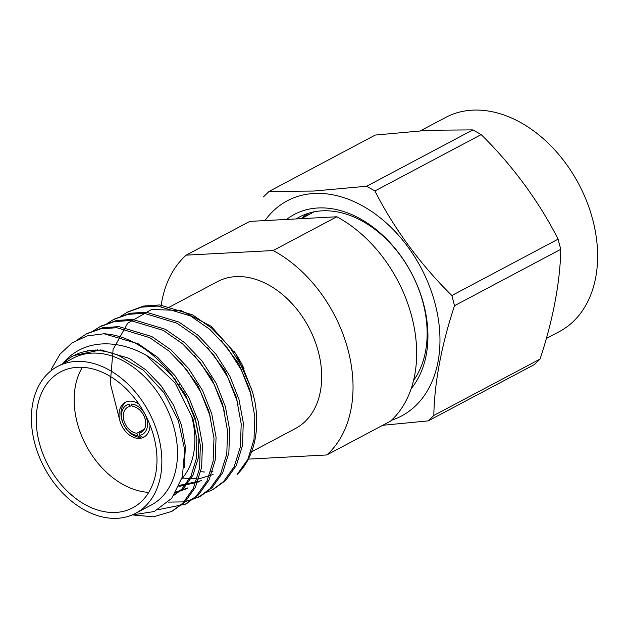 <?xml version="1.0" encoding="UTF-8"?>
<svg xmlns="http://www.w3.org/2000/svg" width="628" height="628" viewBox="0 0 628 628"><rect width="100%" height="100%" fill="white"/><g stroke="black" fill="none" stroke-linecap="round" stroke-linejoin="round"><path stroke-width="0.94" d="M141.559 436.578L140.099 437.371A19.743 14.051 62 0 1 122.696 422.432A19.743 14.051 62 0 1 126.252 401.873M144.699 436.641A19.743 14.051 62 0 1 142.517 437.245L139.769 435.33L139.188 433.124L142.878 431.193M174.623 378.394A19.743 14.051 -118 0 0 174.105 378.346M138.882 404.032A19.743 14.051 -118 0 0 125.262 402.336A19.743 14.051 -118 0 0 119.822 420.548A19.743 14.051 -118 0 0 138.176 438.391A19.743 14.051 -118 0 0 143.765 437.206A19.743 14.051 -118 0 0 149.998 424.975M139.188 433.124A14.303 10.181 -118 0 0 141.214 432.402A14.303 10.181 -118 0 0 144.73 417.793A14.303 10.181 -118 0 0 132.155 406.3L131.574 404.087A16.634 11.846 62 0 1 146.897 419.111A16.634 11.846 62 0 1 139.769 435.33M131.896 405.311L129.839 406.418L129.258 404.212A16.634 11.846 62 0 0 122.138 420.43A16.634 11.846 62 0 0 137.453 435.455L140.099 437.371M137.453 435.455L136.873 433.241L144.448 429.089M175.173 379.092L175.455 380.168M188.62 402.415A14.303 10.181 -118 0 0 188.722 401.135M179.294 384.729A14.303 10.181 -118 0 0 178.336 384.281M129.839 406.418A14.303 10.181 -118 0 0 127.814 407.14A14.303 10.181 -118 0 0 124.305 421.749A14.303 10.181 -118 0 0 136.873 433.241M244.033 368.644A83.155 59.213 -118 0 0 234.095 351.311M128.081 311.818L143.6 306.048L159.755 304.949L192.6 314.856L211.856 328.232L229.456 346.805L243.436 368.895L252.574 392.1L254.772 400.954A98.392 70.053 62 0 1 237.117 474.446L247.84 459.374L253.995 439.537L254.819 416.662L250.494 393.199L241.356 370.002L227.375 347.912L209.783 329.331L190.519 315.955L157.691 306.056L141.543 307.147L127.029 312.359L120.49 316.457M119.571 419.496L110.285 383.378L113.095 349.38L127.641 323.287L151.662 309.455L181.178 310.546L211.094 326.27L235.955 354.114L251.333 388.638M250.815 452.191L295.443 428.516A83.155 59.213 -118 0 0 318.365 351.774A83.155 59.213 -118 0 0 217.492 281.603L168.508 307.594M273.164 250.541L336.796 216.778A123.104 87.653 -118 0 1 411.725 316.434A123.104 87.653 -118 0 1 390.428 421.2L326.796 454.962A123.104 87.653 -118 0 0 348.1 350.196A123.104 87.653 -118 0 0 273.164 250.541L186.139 255.156A123.104 87.653 -118 0 0 161.035 306.346M326.796 454.962L247.95 459.147M336.796 216.778L249.771 221.394L186.139 255.156M62.525 364.028C87.912 331.631 139.777 339.795 173.304 377.295L187.042 399.165L196.046 422.095L200.371 445.55L199.547 468.425L193.393 488.262L182.787 503.224L171.648 511.451L153.483 516.813L133.097 514.999M77.864 339.497L86.201 334.025L100.716 328.813L116.863 327.722L149.684 337.629L168.94 351.005L186.54 369.578L200.513 391.668L209.658 414.873L213.983 438.328L213.159 461.203L207.005 481.04L196.399 496.002L185.268 504.221L158.178 509.677M93.266 330.909L99.789 326.811L114.304 321.599L130.459 320.5L163.296 330.406L182.552 343.783L200.151 362.356L214.132 384.446L223.27 407.65L227.595 431.106L226.771 453.981L220.616 473.818L210.011 488.78L198.841 497.023L184.444 501.874L168.328 502.11M106.878 323.687L113.378 319.605L127.892 314.377L144.055 313.278L176.908 323.185L196.164 336.561L213.763 355.134L227.744 377.224L236.882 400.429L241.207 423.884L240.383 446.759L234.228 466.596L223.623 481.55L212.46 489.793L205.356 492.839M97.646 350.55L97.866 349.804M73.806 355.558L100.716 349.906L129.25 358.415L146.002 369.955L161.31 386L173.493 405.076L181.484 425.125L185.393 446.704L184.239 467.546M169.638 372.498L185.181 394.251L195.096 417.903L198.911 438.171L198.275 457.93L193.024 475.066L183.918 487.98L174.019 495.233M88.462 350.934L88.886 350.479M180.409 362.246L197.757 385.2L208.708 410.681L210.812 419.19M187.913 487.862L176.115 491.928M96.791 350.518L97.269 349.804M194.021 355.024L211.369 377.978L222.32 403.459L224.431 411.968M201.541 480.632L179.412 485.35M207.633 347.802L224.989 370.756L235.932 396.237L238.043 404.746M221.244 340.572L238.601 363.534L249.544 389.015L251.655 397.516M62.918 363.62A85.18 60.649 62 0 1 73.57 355.684A85.18 60.649 62 0 1 119.006 355.699L143.435 370.269L164.089 392.853L178.344 420.627L184.718 449.954L182.34 476.927L171.703 498.342L154.284 511.522L132.186 514.952M146.654 355.738L175.236 383.017L193.024 419.002L196.839 439.27L196.203 459.029L190.951 476.165L181.845 489.079L174.082 495.139M87.253 351.115L87.669 350.691M185.841 488.961L175.652 492.697M95.48 350.495L95.943 349.82M199.461 481.731L178.909 486.496M213.096 474.501L198.668 478.968L182.458 478.096M212.916 471.667L210.631 471.911M204.383 471.989L201.557 471.761M172.653 510.902L184.868 502.117L195.465 487.163L201.627 467.326L202.451 444.451L198.126 420.988L188.981 397.791L175 375.701L157.408 357.12L138.152 343.744L104.028 333.774L87.104 335.909L72.181 342.81L59.982 354.137L51.174 369.452M87.237 333.492L102.78 327.714L118.928 326.615L151.764 336.522L171.02 349.898L188.612 368.479L202.593 390.561L211.738 413.766L216.063 437.229L215.239 460.096L209.077 479.933L198.479 494.895L186.265 503.672M100.849 326.262L116.408 320.492L132.547 319.393L165.376 329.3L184.632 342.676L202.232 361.257L216.205 383.339L225.35 406.544L229.675 429.999L228.851 452.874L222.697 472.711L212.091 487.673L200.936 495.908L192.686 499.323M114.461 319.04L129.972 313.278L146.136 312.171L178.988 322.078L198.244 335.454L215.844 354.027L229.817 376.117L238.962 399.322L243.287 422.777L242.463 445.652L236.309 465.489L225.703 480.451L213.489 489.228M104.028 333.774A98.392 70.053 62 0 1 173.304 377.295M57.65 366.414L73.264 358.133A83.155 59.213 62 0 1 164.544 403.835A83.155 59.213 62 0 1 151.222 505.045L135.601 513.327A83.155 59.213 62 0 1 34.728 443.156A83.155 59.213 62 0 1 57.65 366.414A83.155 59.213 62 0 1 158.523 436.586A83.155 59.213 62 0 1 135.601 513.327M153.891 436.837A76.938 54.785 62 0 1 132.689 507.84A76.938 54.785 62 0 1 48.23 465.552A76.938 54.785 62 0 1 60.563 371.909A76.938 54.785 62 0 1 153.891 436.837M191.783 416.733A76.938 54.785 62 0 1 181.767 478.889M148.757 492.36A76.938 54.785 62 0 1 86.122 445.448A76.938 54.785 62 0 1 82.386 367.278M100.543 350.777A76.938 54.785 62 0 1 102.309 350.024M269.059 191.422L313.686 191.053L366.674 186.241L472.892 129.886L428.272 130.255L375.277 135.067L269.059 191.422L263.454 196.87M472.892 129.886L481.166 134.596L374.947 190.959L366.674 186.241M374.947 190.959C393.678 228.176 420.823 265.04 451.87 295.521L558.088 239.166C539.358 201.949 512.22 165.086 481.166 134.596M558.088 239.166L560.757 249.324L454.539 305.687L451.87 295.521M454.539 305.687C441.602 344.584 434.325 383.268 433.838 415.43L540.056 359.067C552.993 320.17 560.27 281.485 560.757 249.324M540.056 359.067L534.452 364.523L428.233 420.878L433.838 415.43M428.233 420.878L382.735 425.282M411.199 388.567A106.47 75.807 -118 0 0 399.8 254.473A106.47 75.807 -118 0 0 286.627 219.439M546.917 338.194L559.32 331.608A121.235 86.326 -118 0 0 578.749 184.051A121.235 86.326 -118 0 0 445.676 117.42L420.713 130.663M413.546 380.435A101.807 72.487 -118 0 0 402.367 258.241A101.807 72.487 -118 0 0 299.564 216.943A101.807 72.487 -118 0 0 296.133 218.936M301.88 218.356A101.807 72.487 62 0 1 307.312 213.606M306.103 216.111A108.801 77.472 62 0 1 307.712 213.473M264.953 220.593A121.824 86.743 62 0 1 314.236 193.471A121.824 86.743 62 0 1 431.726 292.499A121.824 86.743 62 0 1 391.448 420.265M314.283 211.769L301.299 218.662M185.849 488.953L187.921 487.854M73.57 355.684L74.041 355.432M129.109 311.252L127.029 312.359M115.497 318.474L113.425 319.581M101.885 325.704L99.805 326.803M88.273 332.926L86.193 334.025M214.533 488.694L212.46 489.793M200.921 495.916L198.841 497.015M187.317 503.138L185.236 504.237M173.697 510.36L171.617 511.459"/></g></svg>
